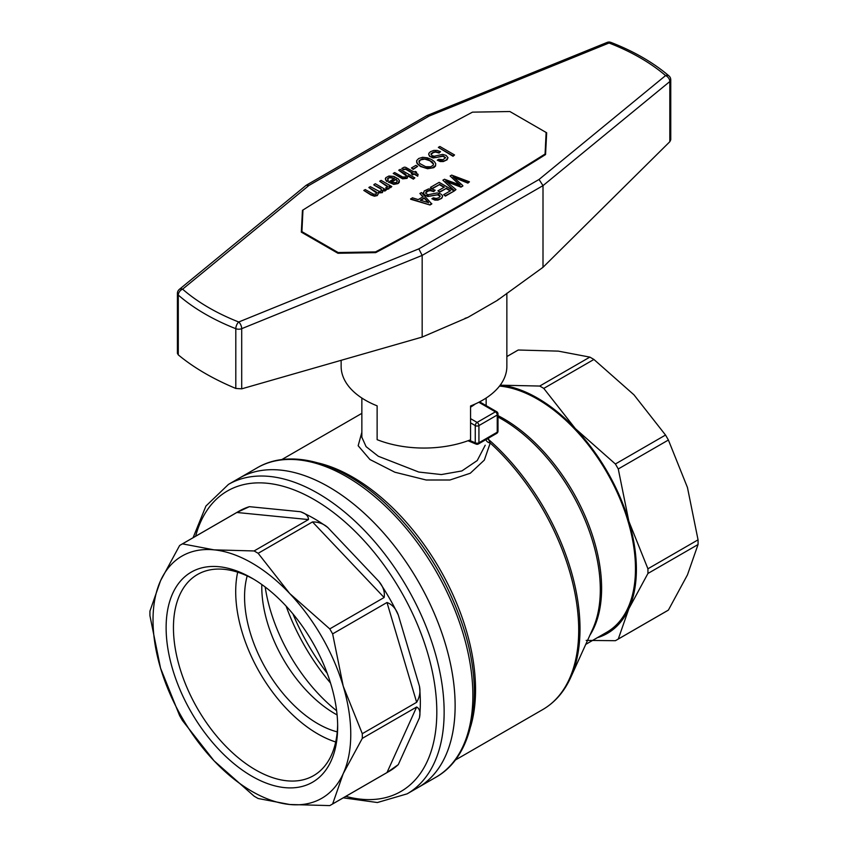 <?xml version="1.0" encoding="UTF-8"?>
<svg xmlns="http://www.w3.org/2000/svg" width="848" height="848" viewBox="0 0 848 848"><rect width="100%" height="100%" fill="white"/><g stroke="black" fill="none" stroke-linecap="round" stroke-linejoin="round"><path stroke-width="1.27" d="M341.14 360.315L341.14 366.389A82.86 47.838 0 0 0 377.127 405.842L377.127 439.667A82.86 47.838 0 0 0 470.566 439.783L470.566 405.959A82.86 47.838 0 0 0 506.86 366.389L506.86 293.238M465.001 318.339A85.447 49.332 0 0 0 467.831 317.406L497.352 300.362A85.447 49.332 0 0 0 498.444 299.27M669.814 141.722L669.814 81.535A5.183 2.989 180 0 0 670.757 79.807L670.757 139.729L669.814 141.722L543.006 267.3L497.352 300.362M467.831 317.406L422.166 337.069L422.166 255.396L241.701 328.674A5.183 2.989 180 0 1 235.808 328.695A213.622 123.331 0 0 1 178.281 295.062A5.183 2.989 180 0 1 177.412 293.408L177.412 353.351L178.281 354.867L178.281 295.062A5.183 3.519 -49 0 1 182.596 289.179A5.183 3.456 50.6 0 0 179.31 289.401L306.149 185.309L426.809 115.657L429.173 116.038L609.044 43.004A5.183 2.364 111.2 0 1 610.92 42.4C633.891 51.336 653.236 62.498 668.945 75.875A5.183 3.509 130.6 0 0 665.585 75.578A5.183 3.456 -129.4 0 1 669.814 81.535L543.006 185.627L543.006 267.3M302.524 218.752A2787.196 1609.175 180 0 0 302.45 218.805L302.45 210.346A2787.196 1609.175 180 0 1 302.959 210.028A2820.3 1628.287 180 0 1 472.474 112.148L509.871 111.523L546.123 132.458L545.041 154.877M324.71 196.503A2787.196 1609.175 180 0 1 385.702 160.166M302.45 218.805L301.75 232.384M302.45 210.346L301.326 232.14L337.949 253.276L375.685 252.63A2787.196 1609.175 0 0 0 545.55 154.559L546.674 132.765L546.123 132.458L545.126 154.824M178.281 354.867C193.715 367.672 212.89 378.865 235.808 388.448L235.808 328.695A5.183 2.385 -68.5 0 1 238.723 321.996A208.438 120.342 0 0 1 182.596 289.179L308.969 185.436L306.149 185.309M422.166 337.069L241.701 388.84L241.701 328.674A5.183 2.427 -112.1 0 0 238.723 321.996L418.827 248.867L422.166 255.396L543.006 185.627L539.031 179.469L418.827 248.867M235.808 388.448L241.701 388.84M375.526 252.63L375.526 251.909A2820.3 1628.287 0 0 0 545.041 154.039M301.877 232.458L302.959 210.018M375.526 251.909L338.129 252.534L338.129 253.276M338.129 252.534L301.877 231.61M438.342 147.372L453.012 156.265L454.549 154.951L453.012 155.841L438.342 147.372L439.879 146.481L454.549 154.951M446.101 188.542L439.656 191.839L437.928 190.842L439.656 192.263L446.101 188.542L450.203 190.906M432.183 188.797L430.455 187.376L432.183 188.797L439.359 184.652L444.002 187.334M443.684 194.669L445.412 196.1L453.839 191.235L445.412 195.676L443.684 194.669L450.564 190.705L446.101 188.118M415.902 173.056L416.633 172.218L415.531 172.844L418.085 174.317L417.714 175.801L414.068 173.692L412.679 174.497L411.312 173.713L412.7 172.907L405.683 168.858L403.563 169.24L401.804 168.466L404.231 167.173L405.641 167.31L414.163 172.059L415.266 171.423L416.633 172.218M411.312 173.713L412.679 174.921L414.068 174.116L417.714 176.225L418.085 174.317M401.804 168.466L403.563 169.664L405.683 169.282L412.34 173.119M388.172 181.917L393.748 184.376L398.062 183.571L399.217 182.373L399.376 180.603L398.062 183.147L396.164 183.825L393.748 183.952L388.554 182.214L394.543 178.239L389.561 177.221L387.419 178.769L388.363 180.327L386.624 181.016L385.586 179.829L385.755 177.73L388.925 176.013L393.875 176.416L398.433 179.045L399.376 180.603M387.494 179.034L389.561 177.645L394.129 178.472M385.299 178.737L386.624 181.44L388.363 180.327M411.45 167.946L413.177 169.377L417.64 166.367L413.177 168.953L411.45 167.946L415.912 165.371L417.64 166.367M416.569 161.947L417.237 163.77L420.513 166.505L427.593 168.731L433.805 167.671L435.522 166.038L435.734 163.706L435.522 165.614L431.992 167.978L425.166 167.925L420.513 166.081L417.237 163.346L416.644 160.632L418.679 158.512L422.59 157.304L427.233 157.781L431.537 159.509L434.356 161.555L435.734 163.706M381.324 189.549L380.635 188.468L373.894 185.002L380.635 188.892L381.685 190.312M383.317 190.27L384.695 191.076L386.02 190.312L384.695 190.652L383.148 189.751L382.321 192.231L377.985 192.528L378.187 193.991L377.265 195.157L374.381 195.771L370.989 194.574L363.792 190.418L365.255 189.57L373.597 194.224L376.014 194.086L376.724 192.729L376.162 191.892L368.838 187.503L370.311 186.655L379.332 191.436L381.462 190.726L381.324 189.125M378.049 192.962L382.321 192.655L383.349 190.376M363.792 190.418L370.989 194.998L374.381 196.195L377.265 195.57L378.187 193.991M368.838 187.503L376.671 193.068M437.271 160.198L440.207 161.555L443.292 161.555L447.097 159.784L447.998 157.686L446.112 160.145L443.292 161.131L437.271 160.198L438.713 159.254L443.027 159.71L445.624 157.58L442.942 155.862L436.201 157.548L430.508 156.626L428.908 155.025L428.897 153.244L430.551 151.665L433.805 150.414L437.218 150.446L440.536 151.686L439.094 152.619L435.66 151.654L433.466 152.078L431.081 153.668L431.95 155.693L434.324 156.212L442.592 154.389L446.112 155.407L447.998 157.686M428.653 154.124L429.554 156.339L433.116 157.972L442.942 156.286L445.55 157.813M430.985 154.431L433.466 152.502L435.66 152.078L439.094 153.043L440.536 151.686M385.702 187.758L386.826 189.422L388.914 188.85L389.497 187.673L386.826 188.998L385.702 187.758L387.165 187.334L387.515 186.189L379.681 181.239L381.144 180.391L391.808 186.549L390.557 187.27L388.914 186.316L389.497 187.673M379.681 181.239L387.557 186.836M389.317 186.973L390.557 187.694L391.808 186.549M393.228 173.416L402.62 178.833L407.072 178.366L408.015 176.034L413.389 179.14L414.852 177.868L413.389 178.716L408.015 175.61L407.072 177.942L402.62 178.409L393.228 173.416L394.691 172.568L402.673 177.009L405.821 176.882L406.605 175.896L405.556 174.19L398.719 170.247L400.192 169.399L414.852 177.868M398.719 170.247L406.542 175.992M419.877 193.482L421.488 192.549L431.759 203.976L430 204.993L410.644 199.238L412.404 197.796L418.191 199.609L423.163 196.736L419.877 193.482L422.898 196.895M425.622 192.973L428.102 191.054L430.296 190.63L433.72 191.595L435.172 190.228L433.72 191.171L430.296 190.206L428.102 190.63L426.173 191.637L425.675 193.291L428.06 194.754L437.218 192.931L440.737 193.948L442.402 195.411L442.391 197.107L440.737 198.686L437.928 199.683L431.897 198.739L433.349 197.807L436.232 198.453L438.935 197.732L440.26 196.121L438.49 194.51L429.226 196.185L425.145 195.178L423.544 193.577L424.191 190.991L428.431 188.966L431.855 188.987L435.172 190.228M431.897 198.739L434.833 200.096L437.928 200.107L441.734 198.326L442.635 196.227M423.29 192.666L424.191 194.881L427.752 196.513L437.579 194.839L440.176 196.365M446.673 181.716L460.93 187.132L462.838 186.041L460.93 186.708L445.709 180.878L455.959 189.592L454.348 190.514L442.9 180.189L444.511 179.257L460.135 185.065L450.15 176.002L451.687 175.112L469.432 181.811L467.895 182.691L452.959 176.691L462.838 185.617M442.9 180.189L454.348 190.938L455.959 189.592M450.15 176.002L459.224 184.673M453.828 177.455L467.895 183.115L469.432 181.811M391.458 182.119L395.931 179.543L397.32 181.112M418.997 162.138L420.417 159.933L424.795 159.085L430 160.823L433.434 164.109M420.725 200.361L424.276 198.305L428.59 202.852M430.455 187.376L439.169 182.341L453.839 190.811M439.359 184.652L432.183 188.373M437.928 190.842L444.373 187.122L439.359 184.228M397.383 180.804L395.931 179.119L391.023 181.949L395.306 182.733L396.535 182.341L397.383 180.804M433.466 163.759L432.438 162.138L427.413 159.159L422.389 158.788L419.166 160.654L418.944 162.042L419.887 163.6L425.664 166.685L430.795 166.77L433.317 165.106L433.466 163.759M373.894 184.578L375.357 183.74L386.02 189.888M430 204.993L410.644 198.814M431.759 203.562L430 204.569M428.24 202.121L424.276 197.881L420.248 200.213L428.24 202.545M361.863 437.282L366.092 446.642L378.303 456.256L418.785 472.05L441.384 474.562L461.863 470.947L477.233 460.549L485.226 445.211M506.86 356.584L518.245 350.012A150.181 86.708 -120 0 0 516.792 350.818L506.86 356.552M586.18 640.399L615.383 640.696A150.181 86.708 -120 0 0 616.835 639.89A150.181 86.708 -120 0 0 618.266 639.032L628.866 608.694L647.925 573.471A150.181 86.708 -120 0 0 647.925 568.785L628.866 521.319A139.825 80.73 -120 0 0 575.357 428.632L543.78 388.405A150.181 86.708 -120 0 0 539.71 386.052L589.848 357.114A150.181 86.708 -120 0 1 593.907 359.457L633.944 394.808L665.521 435.045L615.383 463.994L575.357 428.632A139.825 80.73 -120 0 0 500.32 385.013M543.78 388.405L593.907 359.457M597.289 637.717A139.825 80.73 -120 0 0 628.866 608.694A139.825 80.73 -120 0 0 628.866 521.319L618.266 468.965A150.181 86.708 -120 0 0 615.383 463.994M618.266 468.965L668.394 440.027A150.181 86.708 -120 0 0 665.521 435.045M647.925 568.785L698.052 539.837A150.181 86.708 -120 0 1 698.052 544.533L687.452 574.87L668.394 610.094L618.266 639.032M647.925 573.471L698.052 544.533M616.835 639.89L666.973 610.942A150.181 86.708 -120 0 0 668.394 610.094M518.245 350.012L558.27 351.125L589.848 357.114M668.394 440.027L687.452 487.494L698.052 539.837M539.71 386.052L502.853 385.236M486.074 439.518A5.183 3.572 -176.3 0 0 490.229 443.016L484.325 460.104L470.258 473.258L449.928 480L426.184 480L394.871 472.219L369.919 459.499L358.163 445.741L361.852 432.257M257.198 467.799L228.472 484.388A178.663 103.149 60 0 1 366.156 532.258A178.663 103.149 60 0 1 444.14 712.055A178.663 103.149 60 0 1 407.135 793.845L418.128 787.506A178.663 103.149 -120 0 0 418.128 581.198A178.663 103.149 -120 0 0 239.465 478.049A178.663 103.149 60 0 1 377.137 525.919A178.663 103.149 60 0 1 455.122 705.716A178.663 103.149 60 0 1 418.128 787.506L435.861 777.266A178.663 103.149 60 0 0 435.872 570.958A178.663 103.149 60 0 0 257.198 467.799C290.875 447.871 341.341 462.658 384.483 502.652C420.322 536.286 446.43 577.308 462.785 625.718C484.95 692.042 474.901 755.526 435.861 777.266M499.514 386.073A138.531 79.977 60 0 1 618.807 496.091A138.531 79.977 60 0 1 606.786 632.237L585.735 644.385M488.437 438.162L488.66 439.582A5.183 4.675 -7.5 0 1 487.441 438.734M292.91 613.867A156.339 90.259 -120 0 0 327.222 673.312M455.228 760.105L542.773 709.553A173.49 100.159 60 0 0 490.229 443.016L488.66 439.582A172.865 99.799 -120 0 1 570.662 677.616L592.784 628.866A139.157 80.337 -120 0 0 501.921 419.209A139.157 80.337 -120 0 0 497.999 417.036M469.262 440.282L475.262 442.773A2.586 1.685 112.5 0 0 476.11 444.108L468.011 440.748M149.948 615.775A150.181 86.708 60 0 1 149.948 611.09L160.548 580.742A139.825 80.73 60 0 1 214.056 549.854L182.479 543.865A150.181 86.708 60 0 0 181.027 544.67A150.181 86.708 60 0 0 179.606 545.529L160.548 580.742A139.825 80.73 60 0 0 160.548 668.129L179.606 715.595A150.181 86.708 60 0 0 182.479 720.567L214.056 760.804A139.825 80.73 60 0 1 160.548 668.129L149.948 615.775M386.995 772.56L332.639 803.936A150.181 86.708 60 0 1 331.208 804.794L389.232 771.298A150.181 86.708 60 0 0 398.295 764.62L386.995 772.56L416.654 706.999C419.696 708.695 420.629 712.309 419.453 717.843A150.181 86.708 60 0 0 419.453 686.223C420.629 691.692 419.696 697.056 416.654 702.303L386.995 602.493C392.168 604.423 395.942 608.599 398.295 615.012A150.181 86.708 60 0 0 378.918 581.463C383.307 586.731 385.045 592.074 384.123 597.511L312.509 521.923C318.583 521.912 323.692 523.788 327.837 527.541A150.181 86.708 60 0 0 300.446 511.726C305.831 513.475 308.502 516.093 308.449 519.57L236.846 512.478L182.479 543.865M236.846 512.478L249.365 506.669A150.181 86.708 60 0 0 239.051 511.174L181.027 544.67M332.639 803.936L343.239 773.599A139.825 80.73 60 0 1 289.73 804.498L258.152 798.509A150.181 86.708 60 0 1 254.093 796.155L214.056 760.804A139.825 80.73 60 0 0 289.73 804.498L329.755 805.6A150.181 86.708 60 0 0 331.208 804.794M416.654 706.999L362.297 738.375A150.181 86.708 60 0 0 362.297 733.69L343.239 686.223A139.825 80.73 60 0 1 343.239 773.599L362.297 738.375M416.654 702.303L362.297 733.69M386.995 602.493L332.639 633.88A150.181 86.708 60 0 0 329.755 628.898L289.73 593.547A139.825 80.73 60 0 1 343.239 686.223L332.639 633.88M384.123 597.511L329.755 628.898M312.509 521.923L258.152 553.309A150.181 86.708 60 0 0 254.093 550.956L214.056 549.854A139.825 80.73 60 0 1 289.73 593.547L258.152 553.309M308.449 519.57L254.093 550.956M237.673 572.199A116.123 67.045 -120 0 0 335.691 741.979M166.123 627.658A121.296 70.034 60 0 1 251.888 578.135A121.296 70.034 60 0 1 337.663 726.694A121.296 70.034 60 0 1 251.888 776.217A121.296 70.034 60 0 1 166.123 627.658M330.54 683.064A150.181 86.708 60 0 1 286.115 606.119M261.809 584.526A103.573 59.795 -120 0 0 337.091 714.917M337.239 731.877A103.573 59.795 60 0 1 244.563 596.833A103.573 59.795 60 0 1 247.192 575.919M337.642 724.542A116.123 67.045 60 0 1 313.612 775.623A116.123 67.045 60 0 1 224.126 744.512A116.123 67.045 60 0 1 173.448 627.658A116.123 67.045 60 0 1 197.499 574.499A116.123 67.045 60 0 1 253.743 579.226M336.624 710.751A126.882 73.257 60 0 1 265.18 586.996M429.173 116.038L308.969 185.436M610.92 42.4A5.183 5.183 0 0 0 607.104 42.432A5.183 2.427 67.9 0 1 609.044 43.004A208.438 120.342 0 0 1 665.585 75.578L539.031 179.469M470.682 726.397A173.49 100.159 -120 0 0 387.07 502.578A173.49 100.159 -120 0 0 352.874 477.223A173.49 100.159 -120 0 0 318.668 463.082M497.999 415.626A138.531 79.977 60 0 1 586.286 518.775A138.531 79.977 60 0 1 589.869 635.29M496.705 433.392A2.586 2.586 0 0 0 497.999 431.144A2.586 1.495 180 0 1 497.235 432.204A2.586 1.495 60 0 1 496.705 433.392L478.389 443.96A2.586 1.495 -120 0 0 478.929 442.773L497.235 432.204L497.235 415.011L478.929 425.59A2.586 1.495 -120 0 0 477.095 422.41L470.566 418.647M478.813 402.259L495.402 411.842L477.095 422.41A2.586 1.495 120 0 0 475.262 425.59L475.262 442.773A2.586 1.495 180 0 0 478.929 442.773L478.929 425.59A2.586 1.495 0 0 1 475.262 425.59L470.566 422.866M475.389 403.913A64.734 37.376 180 0 1 470.566 407.146M496.705 411.715A2.586 1.495 120 0 0 495.402 411.842A2.586 1.495 60 0 1 497.235 415.011A2.586 1.495 0 0 0 497.999 413.962A2.586 2.586 0 0 0 496.705 411.715L479.618 401.846M300.446 511.726L249.365 506.669M378.918 581.463L327.837 527.541M419.453 686.223L398.295 615.012M398.295 764.62L419.453 717.843M195.623 536.243A173.49 100.159 60 0 1 324.805 506.277A173.49 100.159 60 0 1 436.349 699.483A173.49 100.159 60 0 1 345.804 796.367M670.757 79.807A5.183 5.183 0 0 0 668.945 75.875M426.989 115.572L607.104 42.432M179.31 289.401A5.183 5.183 0 0 0 177.412 293.408M361.852 398.03L361.852 437.208M486.148 398.03L486.148 405.62M281.737 459.616L361.852 413.358M542.773 709.553C554.899 702.462 564.196 691.809 570.662 677.616M476.11 444.108A2.586 2.586 0 0 0 478.389 443.96M497.999 431.144L497.999 413.962M343.27 797.83L377.392 802.526L407.135 793.845M228.472 484.388L205.926 506.044L193.09 537.706"/></g></svg>
